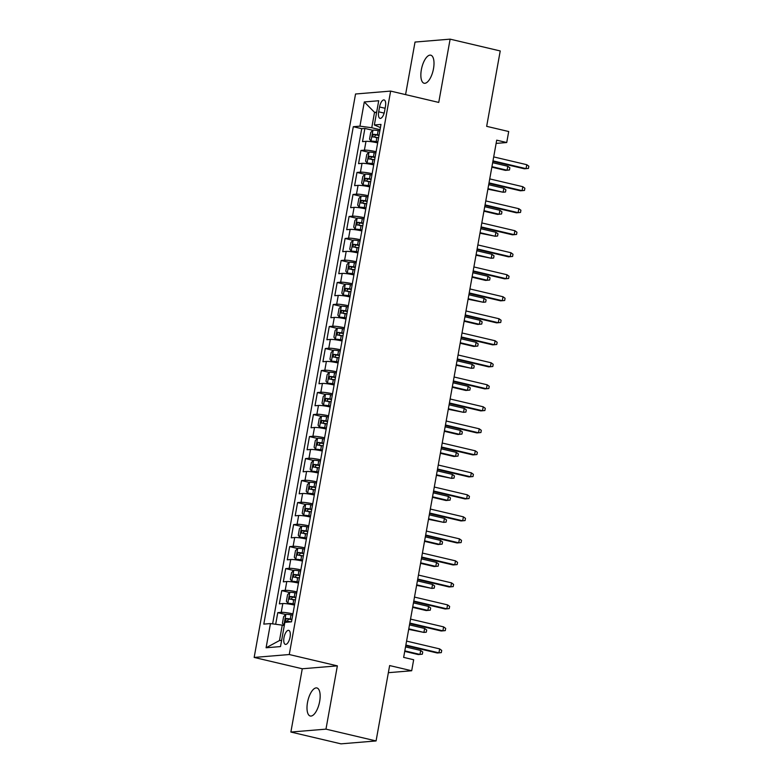 <?xml version="1.0" encoding="UTF-8"?>
<svg xmlns="http://www.w3.org/2000/svg" width="783" height="783" viewBox="0 0 783 783"><rect width="100%" height="100%" fill="white"/><g stroke="black" fill="none" stroke-linecap="round" stroke-linejoin="round"><path stroke-width="1.17" d="M319.65 701.48A14.417 5.843 -76.7 0 0 316.88 687.954A14.417 5.843 -76.7 0 0 307.504 702.488A14.417 5.843 -76.7 0 0 310.274 716.014A14.417 5.843 -76.7 0 0 319.65 701.48M433.498 68.708A14.417 5.843 -76.7 0 0 430.738 55.182A14.417 5.843 -76.7 0 0 421.362 69.716A14.417 5.843 -76.7 0 0 424.122 83.243A14.417 5.843 -76.7 0 0 433.498 68.708M290.062 637.117A7.204 2.926 -76.7 0 0 288.682 630.354A7.204 2.926 -76.7 0 0 283.994 637.626A7.204 2.926 -76.7 0 0 285.374 644.389A7.204 2.926 -76.7 0 0 290.062 637.117M290.875 732.046L340.977 743.85L376.075 740.943L325.973 729.139L337.365 665.863L289.26 654.529L254.162 657.436L302.267 668.77L290.875 732.046L325.973 729.139M289.26 654.529L390.639 91.092L355.541 93.999L254.162 657.436M390.639 91.092L438.744 102.426L450.127 39.15L415.029 42.057L405.574 94.616M450.127 39.15L500.229 50.954L486.664 126.337L508.705 131.524L506.728 142.535L496.706 140.167L403.646 657.387L413.669 659.746L411.692 670.757L389.64 665.56L376.075 740.943M377.68 142.898A9.014 1.077 -169.8 0 0 365.984 141.351L362.519 141.635L364.898 128.432L372.845 130.301M376.094 151.696A9.014 1.077 -169.8 0 0 364.398 150.15L360.934 150.444L368.881 152.313M360.934 150.444L358.565 163.647L362.02 163.363A9.014 1.077 -169.8 0 1 373.716 164.91M369.762 186.912A9.014 1.077 -169.8 0 0 358.066 185.365L354.601 185.659L356.979 172.446L364.927 174.325M365.798 208.924A9.014 1.077 -169.8 0 0 354.102 207.378L350.637 207.661L353.016 194.458L360.963 196.327M361.834 230.936A9.014 1.077 -169.8 0 0 350.148 229.39L346.683 229.673L349.061 216.47L357.009 218.34M357.88 252.938A9.014 1.077 -169.8 0 0 346.184 251.392L342.719 251.686L345.097 238.472L353.045 240.352M353.916 274.95A9.014 1.077 -169.8 0 0 342.22 273.404L338.765 273.688L341.134 260.485L349.081 262.354M349.962 296.963A9.014 1.077 -169.8 0 0 338.266 295.416L334.801 295.7L337.179 282.497L345.127 284.366M345.998 318.975A9.014 1.077 -169.8 0 0 334.302 317.428L330.837 317.712L333.215 304.509L341.163 306.378M342.034 340.977A9.014 1.077 -169.8 0 0 330.348 339.43L326.883 339.724L329.261 326.511L337.199 328.39M338.08 362.989A9.014 1.077 -169.8 0 0 326.384 361.443L322.919 361.726L325.297 348.523L333.245 350.392M334.116 385.001A9.014 1.077 -169.8 0 0 322.42 383.455L318.965 383.739L321.333 370.535L329.281 372.405M330.152 407.003A9.014 1.077 -169.8 0 0 318.466 405.457L315.001 405.751L317.379 392.537L325.327 394.417M326.198 429.015A9.014 1.077 -169.8 0 0 314.502 427.469L311.037 427.753L313.415 414.55L321.363 416.419M322.234 451.028A9.014 1.077 -169.8 0 0 310.548 449.481L307.083 449.765L309.461 436.562L317.399 438.431M318.28 473.03A9.014 1.077 -169.8 0 0 306.584 471.483L303.119 471.777L305.497 458.574L313.445 460.443M314.316 495.042A9.014 1.077 -169.8 0 0 302.62 493.496L299.165 493.779L301.533 480.576L309.481 482.455M310.352 517.054A9.014 1.077 -169.8 0 0 298.666 515.508L295.201 515.791L297.579 502.588L305.527 504.458M306.398 539.066A9.014 1.077 -169.8 0 0 294.702 537.52L291.237 537.804L293.615 524.6L301.563 526.47M302.434 561.068A9.014 1.077 -169.8 0 0 290.738 559.522L287.283 559.816L289.651 546.603L297.599 548.482M298.48 583.081A9.014 1.077 -169.8 0 0 286.784 581.534L283.319 581.818L285.697 568.615L293.645 570.484M294.516 605.093A9.014 1.077 -169.8 0 0 282.82 603.546L279.365 603.83L281.733 590.627L289.681 592.496M379.559 106.977L378.688 111.812A6.978 2.829 -76.7 0 0 380.029 118.37A6.978 2.829 -76.7 0 0 384.57 111.333L385.442 106.488A6.978 2.829 -76.7 0 0 384.101 99.93A6.978 2.829 -76.7 0 0 379.559 106.977L385.119 108.279M376.554 112.801L374.528 112.331L371.759 127.737L359.945 126.161L353.299 126.709L263.802 624.12L270.448 623.571L266.093 647.776L280.51 646.582L284.865 622.377L291.501 621.829L380.998 124.419L374.362 124.967L380.43 127.6M359.945 126.161L364.301 101.947L378.718 100.753L374.362 124.967M364.898 128.432L361.717 128.696L272.621 623.865M292.93 613.892A9.014 1.077 10.2 0 0 281.234 612.345L277.779 612.639L275.685 624.266M281.733 590.627L285.198 590.343A9.014 1.077 10.2 0 1 296.894 591.889M285.697 568.615L289.162 568.331A9.014 1.077 10.2 0 1 300.848 569.877M289.651 546.603L293.116 546.319A9.014 1.077 10.2 0 1 304.812 547.865M293.615 524.6L297.08 524.307A9.014 1.077 10.2 0 1 308.776 525.853M297.579 502.588L301.034 502.304A9.014 1.077 10.2 0 1 312.73 503.851M301.533 480.576L304.998 480.292A9.014 1.077 10.2 0 1 316.694 481.839M305.497 458.574L308.962 458.28A9.014 1.077 10.2 0 1 320.648 459.827M309.461 436.562L312.916 436.278A9.014 1.077 10.2 0 1 324.612 437.824M313.415 414.55L316.88 414.266A9.014 1.077 10.2 0 1 328.576 415.812M317.379 392.537L320.844 392.254A9.014 1.077 10.2 0 1 332.53 393.8M321.333 370.535L324.798 370.242A9.014 1.077 10.2 0 1 336.494 371.788M325.297 348.523L328.762 348.239A9.014 1.077 10.2 0 1 340.448 349.786M329.261 326.511L332.716 326.227A9.014 1.077 10.2 0 1 344.412 327.774M333.215 304.509L336.68 304.215A9.014 1.077 10.2 0 1 348.376 305.761M337.179 282.497L340.644 282.213A9.014 1.077 10.2 0 1 352.33 283.759M341.134 260.485L344.598 260.201A9.014 1.077 10.2 0 1 356.294 261.747M345.097 238.472L348.562 238.189A9.014 1.077 10.2 0 1 360.258 239.735M349.061 216.47L352.516 216.177A9.014 1.077 10.2 0 1 364.212 217.723M353.016 194.458L356.48 194.174A9.014 1.077 10.2 0 1 368.176 195.721M356.979 172.446L360.444 172.162A9.014 1.077 10.2 0 1 372.131 173.709M380.058 129.694L371.759 127.737M388.358 672.685L411.692 670.757M496.128 143.406L506.728 142.535M376.672 112.155L374.528 112.331L364.301 101.947M284.278 625.617L282.252 625.147L279.482 640.553L281.626 640.377M361.717 128.696L353.299 126.709M277.779 612.639L285.726 614.508M270.448 623.571L282.252 625.147M266.093 647.776L279.482 640.553M337.365 665.863L302.267 668.77M492.889 161.386L524.346 168.795L526.059 168.648L492.987 160.858M526.763 164.694L528.838 166.211L528.437 168.414L526.059 168.648L526.763 164.694L493.701 156.903M379.833 130.918L378.15 130.624A5.97 0.714 10.2 0 0 373.021 130.115L370.731 132.474L369.547 139.08L371.044 141.126A5.97 0.714 10.2 0 1 376.173 141.625L377.856 141.919M371.044 141.126L377.788 142.271M379.08 135.097L377.396 134.803A5.97 0.714 -169.8 0 0 373.227 134.294L372.757 136.937A5.97 0.714 10.2 0 1 376.917 137.446L378.61 137.739M375.644 137.622C374.382 136.633 374.538 135.753 376.114 134.979L379.021 135.449M491.851 167.18L505.378 170.361L507.081 170.224L507.795 166.26L492.654 162.698M507.795 166.26L509.86 167.787L509.469 169.989L507.081 170.224L491.939 166.662M488.935 183.388L520.392 190.798L522.095 190.661L489.023 182.87M522.809 186.697L524.874 188.223L524.483 190.426L522.095 190.661L522.809 186.697L489.737 178.906M484.971 205.4L516.428 212.81L518.131 212.673L485.069 204.882M518.845 208.709L520.91 210.236L520.519 212.438L518.131 212.673L518.845 208.709L485.783 200.918M481.016 227.413L512.464 234.822L514.177 234.675L481.105 226.894M514.891 230.721L516.956 232.248L516.555 234.44L514.177 234.675L514.891 230.721L481.819 222.93M477.053 249.425L508.51 256.834L510.213 256.687L477.15 248.896M510.927 252.723L512.992 254.25L512.601 256.452L510.213 256.687L510.927 252.723L477.855 244.932M375.869 152.93L374.186 152.636A5.97 0.714 10.2 0 0 369.067 152.127L366.767 154.486L365.583 161.092L367.08 163.128A5.97 0.714 10.2 0 1 372.209 163.637L373.892 163.931M367.08 163.128L373.834 164.273M375.116 157.109L373.432 156.815A5.97 0.714 -169.8 0 0 369.273 156.306L368.793 158.949A5.97 0.714 10.2 0 1 372.962 159.458L374.646 159.752M371.68 159.624C370.418 158.646 370.584 157.765 372.15 156.992L375.057 157.452M487.887 189.192L503.126 192.236L503.831 188.272L488.7 184.7M503.831 188.272L505.906 189.799L505.505 192.001L503.126 192.236L487.985 188.664M371.915 174.942L370.232 174.648A5.97 0.714 10.2 0 0 365.103 174.139L362.813 176.498L361.619 183.095L363.126 185.14A5.97 0.714 10.2 0 1 368.245 185.649L369.928 185.943M363.126 185.14L369.87 186.285M371.162 179.121L369.478 178.827A5.97 0.714 -169.8 0 0 365.309 178.318L364.839 180.961A5.97 0.714 10.2 0 1 368.999 181.47L370.682 181.764M367.716 181.636C366.464 180.658 366.62 179.777 368.196 178.994L371.103 179.464M483.933 211.195L497.45 214.385L499.163 214.239L499.877 210.284L484.736 206.712M499.877 210.284L501.942 211.802L501.551 214.004L499.163 214.239L484.021 210.676M367.951 196.944L366.268 196.65A5.97 0.714 10.2 0 0 361.149 196.142L358.849 198.5L357.665 205.107L359.162 207.152A5.97 0.714 10.2 0 1 364.291 207.661L365.974 207.955M359.162 207.152L365.915 208.298M367.198 201.123L365.514 200.83A5.97 0.714 -169.8 0 0 361.354 200.331L360.875 202.963A5.97 0.714 10.2 0 1 365.044 203.472L366.728 203.766M363.762 203.649C362.5 202.66 362.656 201.779 364.232 201.006L367.139 201.476M479.969 233.207L495.199 236.251L495.913 232.287L480.782 228.724M495.913 232.287L497.978 233.814L497.587 236.016L495.199 236.251L480.067 232.688M363.997 218.956L362.304 218.663A5.97 0.714 10.2 0 0 357.185 218.154L354.895 220.512L353.701 227.119L355.208 229.165A5.97 0.714 10.2 0 1 360.327 229.664L362.01 229.957M355.208 229.165L361.952 230.3M363.243 223.135L361.56 222.842A5.97 0.714 -169.8 0 0 357.391 222.333L356.911 224.975A5.97 0.714 10.2 0 1 361.08 225.484L362.764 225.778M359.798 225.661C358.545 224.672 358.702 223.791 360.278 223.018L363.175 223.478M476.005 255.219L491.244 258.263L491.959 254.299L476.818 250.736M491.959 254.299L494.024 255.826L493.623 258.028L491.244 258.263L476.103 254.69M473.089 271.427L504.546 278.836L506.258 278.699L473.186 270.908M506.963 274.735L509.038 276.262L508.637 278.464L506.258 278.699L506.963 274.735L473.901 266.944M360.033 240.968L358.35 240.675A5.97 0.714 10.2 0 0 353.221 240.166L350.931 242.524L349.747 249.121L351.244 251.167A5.97 0.714 10.2 0 1 356.373 251.676L358.056 251.969M351.244 251.167L357.988 252.312M359.28 245.148L357.596 244.854A5.97 0.714 -169.8 0 0 353.427 244.345L352.957 246.988A5.97 0.714 10.2 0 1 357.117 247.497L358.81 247.79M355.834 247.663C354.582 246.684 354.738 245.803 356.314 245.02L359.221 245.49M472.051 277.221L485.577 280.412L487.28 280.265L487.995 276.311L472.854 272.738M487.995 276.311L490.06 277.838L489.669 280.03L487.28 280.265L472.139 276.702M469.134 293.439L500.591 300.848L502.295 300.711L469.223 292.92M503.009 296.747L505.074 298.274L504.683 300.476L502.295 300.711L503.009 296.747L469.937 288.956M356.069 262.971L354.386 262.677A5.97 0.714 10.2 0 0 349.267 262.178L346.967 264.527L345.783 271.133L347.28 273.179A5.97 0.714 10.2 0 1 352.409 273.688L354.092 273.981M347.28 273.179L354.033 274.324M355.316 267.16L353.632 266.866A5.97 0.714 -169.8 0 0 349.472 266.357L348.993 269A5.97 0.714 10.2 0 1 353.162 269.499L354.846 269.792M351.88 269.675C350.618 268.696 350.784 267.815 352.35 267.032L355.257 267.502M468.087 299.233L483.326 302.277L484.031 298.313L468.9 294.751M484.031 298.313L486.106 299.84L485.705 302.042L483.326 302.277L468.185 298.714M465.171 315.451L496.628 322.86L498.331 322.713L465.268 314.923M499.045 318.75L501.11 320.276L500.719 322.479L498.331 322.713L499.045 318.75L465.983 310.968M352.115 284.983L350.432 284.689A5.97 0.714 10.2 0 0 345.303 284.18L343.013 286.539L341.819 293.145L343.326 295.191A5.97 0.714 10.2 0 1 348.445 295.69L350.128 295.984M343.326 295.191L350.07 296.336M351.361 289.162L349.678 288.868A5.97 0.714 -169.8 0 0 345.509 288.359L345.039 291.002A5.97 0.714 10.2 0 1 349.198 291.511L350.882 291.805M347.916 291.687C346.663 290.699 346.82 289.818 348.396 289.044L351.303 289.504M464.133 321.245L477.65 324.426L479.362 324.289L480.077 320.325L464.936 316.763M480.077 320.325L482.142 321.852L481.751 324.054L479.362 324.289L464.221 320.717M461.216 337.453L492.664 344.863L494.376 344.726L461.304 336.935M495.091 340.762L497.156 342.288L496.755 344.491L494.376 344.726L495.091 340.762L462.019 332.971M348.151 306.995L346.468 306.701A5.97 0.714 10.2 0 0 341.349 306.192L339.049 308.551L337.864 315.158L339.362 317.193A5.97 0.714 10.2 0 1 344.491 317.702L346.174 317.996M339.362 317.193L346.106 318.338M347.398 311.174L345.714 310.88A5.97 0.714 -169.8 0 0 341.554 310.371L341.075 313.014A5.97 0.714 10.2 0 1 345.244 313.523L346.928 313.817M343.962 313.689C342.7 312.711 342.856 311.83 344.432 311.057L347.339 311.517M460.169 343.248L473.695 346.438L475.398 346.301L476.113 342.337L460.972 338.765M476.113 342.337L478.178 343.864L477.787 346.066L475.398 346.301L460.267 342.729M457.252 359.466L488.709 366.875L490.412 366.738L457.35 358.947M491.127 362.774L493.192 364.301L492.801 366.503L490.412 366.738L491.127 362.774L458.055 354.983M344.197 328.997L342.504 328.703A5.97 0.714 10.2 0 0 337.385 328.204L335.095 330.563L333.901 337.16L335.408 339.205A5.97 0.714 10.2 0 1 340.527 339.714L342.21 340.008M335.408 339.205L342.151 340.351M343.443 333.186L341.76 332.892A5.97 0.714 -169.8 0 0 337.59 332.384L337.111 335.026A5.97 0.714 10.2 0 1 341.28 335.535L342.964 335.829M339.998 335.701C338.745 334.723 338.902 333.842 340.478 333.059L343.375 333.529M456.205 365.26L471.444 368.304L472.159 364.34L457.018 360.777M472.159 364.34L474.224 365.867L473.823 368.069L471.444 368.304L456.303 364.741M453.288 381.478L484.746 388.887L486.458 388.74L453.386 380.949M487.163 384.786L489.238 386.303L488.837 388.505L486.458 388.74L487.163 384.786L454.101 376.995M340.233 351.009L338.55 350.715A5.97 0.714 10.2 0 0 333.421 350.207L331.131 352.565L329.946 359.172L331.444 361.217A5.97 0.714 10.2 0 1 336.563 361.726L338.256 362.02M331.444 361.217L338.187 362.363M339.479 355.188L337.796 354.895A5.97 0.714 -169.8 0 0 333.627 354.396L333.157 357.028A5.97 0.714 10.2 0 1 337.316 357.537L339 357.831M336.034 357.714C334.781 356.725 334.938 355.844 336.514 355.071L339.421 355.541M452.251 387.272L465.777 390.453L467.48 390.316L468.195 386.352L453.054 382.789M468.195 386.352L470.26 387.879L469.869 390.081L467.48 390.316L452.339 386.753M449.334 403.48L480.782 410.899L482.494 410.752L449.422 402.961M483.209 406.788L485.274 408.315L484.883 410.517L482.494 410.752L483.209 406.788L450.137 398.997M336.269 373.021L334.586 372.728A5.97 0.714 10.2 0 0 329.467 372.219L327.167 374.577L325.982 381.184L327.48 383.22A5.97 0.714 10.2 0 1 332.609 383.729L334.292 384.022M327.48 383.22L334.233 384.365M335.516 377.2L333.832 376.907A5.97 0.714 -169.8 0 0 329.672 376.398L329.193 379.041A5.97 0.714 10.2 0 1 333.362 379.549L335.046 379.843M332.08 379.726C330.817 378.737 330.984 377.856 332.55 377.083L335.457 377.543M448.287 409.284L463.516 412.328L464.231 408.364L449.099 404.801M464.231 408.364L466.306 409.891L465.905 412.093L463.516 412.328L448.385 408.755M445.37 425.492L476.827 432.901L478.53 432.764L445.468 424.973M479.245 428.8L481.31 430.327L480.919 432.529L478.53 432.764L479.245 428.8L446.183 421.009M332.315 395.033L330.632 394.74A5.97 0.714 10.2 0 0 325.503 394.231L323.213 396.589L322.019 403.186L323.526 405.232A5.97 0.714 10.2 0 1 328.645 405.741L330.328 406.034M323.526 405.232L330.269 406.377M331.561 399.213L329.878 398.919A5.97 0.714 -169.8 0 0 325.708 398.41L325.239 401.053A5.97 0.714 10.2 0 1 329.398 401.562L331.082 401.855M328.116 401.728C326.863 400.749 327.02 399.868 328.596 399.085L331.493 399.555M444.333 431.286L457.849 434.477L459.562 434.33L460.277 430.376L445.136 426.804M460.277 430.376L462.342 431.893L461.941 434.095L459.562 434.33L444.421 430.767M328.351 417.036L326.668 416.742A5.97 0.714 10.2 0 0 321.549 416.243L319.249 418.592L318.064 425.198L319.562 427.244A5.97 0.714 10.2 0 1 324.691 427.753L326.374 428.047M319.562 427.244L326.305 428.389M327.597 421.225L325.914 420.931A5.97 0.714 -169.8 0 0 321.754 420.422L321.275 423.065A5.97 0.714 10.2 0 1 325.444 423.564L327.128 423.857M324.162 423.74C322.899 422.761 323.056 421.88 324.632 421.097L327.539 421.567M440.369 453.298L453.895 456.489L455.598 456.342L456.313 452.378L441.172 448.816M456.313 452.378L458.378 453.905L457.986 456.107L455.598 456.342L440.467 452.78M324.387 439.048L322.704 438.754A5.97 0.714 10.2 0 0 317.585 438.245L315.295 440.604L314.1 447.21L315.608 449.256A5.97 0.714 10.2 0 1 320.727 449.755L322.41 450.049M315.608 449.256L322.351 450.401M323.643 443.227L321.95 442.933A5.97 0.714 -169.8 0 0 317.79 442.424L317.311 445.067A5.97 0.714 10.2 0 1 321.48 445.576L323.164 445.87M320.198 445.752C318.935 444.764 319.102 443.883 320.678 443.109L323.575 443.57M436.405 475.31L451.644 478.354L452.349 474.39L437.217 470.828M452.349 474.39L454.424 475.917L454.023 478.119L451.644 478.354L436.503 474.782M441.416 447.504L472.863 454.913L474.576 454.776L441.504 446.985M475.291 450.812L477.356 452.339L476.955 454.531L474.576 454.776L475.291 450.812L442.219 443.021M437.452 469.516L468.909 476.925L470.612 476.778L437.55 468.988M471.327 472.815L473.392 474.341L473.001 476.544L470.612 476.778L471.327 472.815L438.255 465.033M433.488 491.518L464.945 498.928L466.658 498.791L433.586 491M467.363 494.827L469.438 496.353L469.037 498.556L466.658 498.791L467.363 494.827L434.301 487.036M320.433 461.06L318.75 460.766A5.97 0.714 10.2 0 0 313.621 460.257L311.331 462.616L310.146 469.213L311.644 471.258A5.97 0.714 10.2 0 1 316.763 471.767L318.456 472.061M311.644 471.258L318.387 472.403M319.679 465.239L317.996 464.945A5.97 0.714 -169.8 0 0 313.826 464.436L313.357 467.079A5.97 0.714 10.2 0 1 317.516 467.588L319.2 467.882M316.234 467.754C314.981 466.776 315.138 465.895 316.714 465.122L319.621 465.582M432.451 497.313L445.977 500.503L447.68 500.366L448.395 496.402L433.253 492.83M448.395 496.402L450.46 497.929L450.068 500.122L447.68 500.366L432.539 496.794M429.534 513.531L460.981 520.94L462.694 520.803L429.622 513.012M463.409 516.839L465.474 518.366L465.082 520.568L462.694 520.803L463.409 516.839L430.337 509.048M316.469 483.062L314.786 482.768A5.97 0.714 10.2 0 0 309.667 482.269L307.367 484.628L306.182 491.225L307.68 493.27A5.97 0.714 10.2 0 1 312.809 493.779L314.492 494.073M307.68 493.27L314.433 494.416M315.715 487.251L314.032 486.957A5.97 0.714 -169.8 0 0 309.872 486.449L309.393 489.091A5.97 0.714 10.2 0 1 313.562 489.6L315.246 489.894M312.28 489.767C311.017 488.788 311.174 487.907 312.75 487.124L315.657 487.594M428.487 519.325L443.716 522.369L444.431 518.405L429.299 514.842M444.431 518.405L446.506 519.932L446.104 522.134L443.716 522.369L428.585 518.806M425.57 535.543L457.027 542.952L458.73 542.805L425.668 535.014M459.445 538.851L461.51 540.368L461.118 542.57L458.73 542.805L459.445 538.851L426.383 531.06M312.515 505.074L310.831 504.781A5.97 0.714 10.2 0 0 305.703 504.272L303.413 506.63L302.218 513.237L303.726 515.283A5.97 0.714 10.2 0 1 308.845 515.791L310.528 516.085M303.726 515.283L310.469 516.428M311.761 509.253L310.078 508.96A5.97 0.714 -169.8 0 0 305.908 508.461L305.439 511.093A5.97 0.714 10.2 0 1 309.598 511.602L311.282 511.896M308.316 511.779C307.063 510.79 307.22 509.909 308.796 509.136L311.693 509.606M424.533 541.337L438.049 544.518L439.762 544.381L440.477 540.417L425.335 536.854M440.477 540.417L442.542 541.944L442.141 544.146L439.762 544.381L424.621 540.818M421.616 557.545L453.063 564.964L454.776 564.817L421.704 557.026M455.491 560.853L457.556 562.38L457.155 564.582L454.776 564.817L455.491 560.853L422.419 553.062M308.551 527.086L306.867 526.793A5.97 0.714 10.2 0 0 301.739 526.284L299.449 528.642L298.264 535.249L299.762 537.285A5.97 0.714 10.2 0 1 304.89 537.794L306.574 538.087M299.762 537.285L306.505 538.43M307.797 531.265L306.114 530.972A5.97 0.714 -169.8 0 0 301.954 530.463L301.475 533.106A5.97 0.714 10.2 0 1 305.644 533.615L307.327 533.908M304.362 533.791C303.099 532.802 303.256 531.921 304.832 531.148L307.739 531.608M420.569 563.349L434.095 566.53L435.798 566.393L436.513 562.429L421.371 558.866M436.513 562.429L438.578 563.956L438.186 566.158L435.798 566.393L420.667 562.82M417.652 579.557L449.109 586.966L450.812 586.829L417.75 579.038M451.527 582.865L453.592 584.392L453.2 586.594L450.812 586.829L451.527 582.865L418.455 575.074M304.587 549.098L302.904 548.805A5.97 0.714 10.2 0 0 297.785 548.296L295.485 550.655L294.3 557.251L295.808 559.297A5.97 0.714 10.2 0 1 300.926 559.806L302.61 560.099M295.808 559.297L302.551 560.442M303.843 553.278L302.15 552.984A5.97 0.714 -169.8 0 0 297.99 552.475L297.511 555.118A5.97 0.714 10.2 0 1 301.68 555.627L303.364 555.92M300.398 555.793C299.135 554.814 299.302 553.933 300.878 553.15L303.775 553.62M416.605 585.351L431.844 588.395L432.549 584.441L417.417 580.869M432.549 584.441L434.624 585.958L434.222 588.16L431.844 588.395L416.703 584.832M413.688 601.569L445.145 608.978L446.848 608.831L413.786 601.05M447.563 604.877L449.638 606.404L449.236 608.597L446.848 608.831L447.563 604.877L414.501 597.086M300.633 571.101L298.949 570.807A5.97 0.714 10.2 0 0 293.821 570.308L291.53 572.657L290.336 579.263L291.844 581.309A5.97 0.714 10.2 0 1 296.963 581.818L298.656 582.112M291.844 581.309L298.587 582.454M299.879 575.29L298.196 574.996A5.97 0.714 -169.8 0 0 294.026 574.487L293.556 577.13A5.97 0.714 10.2 0 1 297.716 577.629L299.4 577.923M296.434 577.805C295.181 576.817 295.338 575.945 296.914 575.162L299.82 575.632M412.651 607.363L426.177 610.554L427.88 610.407L428.595 606.443L413.453 602.881M428.595 606.443L430.66 607.97L430.268 610.172L427.88 610.407L412.739 606.845M409.734 623.581L441.181 630.99L442.894 630.844L409.822 623.053M443.609 626.88L445.674 628.406L445.273 630.609L442.894 630.844L443.609 626.88L410.537 619.099M296.669 593.113L294.985 592.819A5.97 0.714 10.2 0 0 289.867 592.31L287.567 594.669L286.382 601.275L287.88 603.321A5.97 0.714 10.2 0 1 293.008 603.82L294.692 604.114M287.88 603.321L294.633 604.466M295.915 597.292L294.232 596.998A5.97 0.714 -169.8 0 0 290.072 596.489L289.593 599.132A5.97 0.714 10.2 0 1 293.762 599.641L295.445 599.935M292.48 599.817C291.217 598.829 291.374 597.948 292.95 597.175L295.857 597.635M408.687 629.375L423.916 632.419L424.631 628.455L409.499 624.893M424.631 628.455L426.696 629.982L426.304 632.184L423.916 632.419L408.785 628.847M405.77 645.584L437.227 652.993L438.93 652.856L405.868 645.065M439.645 648.892L441.71 650.419L441.318 652.621L438.93 652.856L439.645 648.892L406.583 641.101M292.715 615.125L291.031 614.831A5.97 0.714 10.2 0 0 285.903 614.322L283.612 616.681L282.418 623.278L283.926 625.323A5.97 0.714 10.2 0 1 284.337 625.314M291.961 619.304L290.278 619.01A5.97 0.714 -169.8 0 0 286.108 618.501L285.638 621.144A5.97 0.714 10.2 0 1 289.798 621.653L291.022 621.868M288.516 621.819C287.263 620.841 287.42 619.96 288.996 619.187L291.893 619.647M404.733 651.378L418.249 654.568L419.962 654.422L420.677 650.467L405.535 646.895M420.677 650.467L422.742 651.994L422.34 654.187L419.962 654.422L404.821 650.859M364.398 150.15L365.984 141.351M281.234 612.345L282.82 603.546M285.198 590.343L286.784 581.534M289.162 568.331L290.738 559.522M293.116 546.319L294.702 537.52M297.08 524.307L298.666 515.508M301.034 502.304L302.62 493.496M304.998 480.292L306.584 471.483M308.962 458.28L310.548 449.481M312.916 436.278L314.502 427.469M316.88 414.266L318.466 405.457M320.844 392.254L322.42 383.455M324.798 370.242L326.384 361.443M328.762 348.239L330.348 339.43M332.716 326.227L334.302 317.428M336.68 304.215L338.266 295.416M340.644 282.213L342.22 273.404M344.598 260.201L346.184 251.392M348.562 238.189L350.148 229.39M352.516 216.177L354.102 207.378M356.48 194.174L358.066 185.365M360.444 172.162L362.02 163.363M384.159 113.104L378.688 111.812M372.962 130.174L371.005 141.067M376.917 137.446L376.173 141.625M378.15 130.624L377.396 134.803M376.114 134.979L373.227 134.294M369.008 152.186L367.051 163.079M372.962 159.458L372.209 163.637M374.186 152.636L373.432 156.815M372.15 156.992L369.273 156.306M365.044 174.198L363.087 185.091M368.999 181.47L368.245 185.649M370.232 174.648L369.478 178.827M368.196 178.994L365.309 178.318M361.09 196.2L359.123 207.103M365.044 203.472L364.291 207.661M366.268 196.65L365.514 200.83M364.232 201.006L361.354 200.331M357.126 218.212L355.169 229.106M361.08 225.484L360.327 229.664M362.304 218.663L361.56 222.842M360.278 223.018L357.391 222.333M353.162 240.224L351.205 251.118M357.117 247.497L356.373 251.676M358.35 240.675L357.596 244.854M356.314 245.02L353.427 244.345M349.208 262.236L347.251 273.13M353.162 269.499L352.409 273.688M354.386 262.677L353.632 266.866M352.35 267.032L349.472 266.357M345.244 284.239L343.287 295.132M349.198 291.511L348.445 295.69M350.432 284.689L349.678 288.868M348.396 289.044L345.509 288.359M341.29 306.251L339.323 317.144M345.244 313.523L344.491 317.702M346.468 306.701L345.714 310.88M344.432 311.057L341.554 310.371M337.326 328.263L335.369 339.156M341.28 335.535L340.527 339.714M342.504 328.703L341.76 332.892M340.478 333.059L337.59 332.384M333.362 350.265L331.405 361.169M337.316 357.537L336.563 361.726M338.55 350.715L337.796 354.895M336.514 355.071L333.627 354.396M329.408 372.277L327.441 383.171M333.362 379.549L332.609 383.729M334.586 372.728L333.832 376.907M332.55 377.083L329.672 376.398M325.444 394.289L323.487 405.183M329.398 401.562L328.645 405.741M330.632 394.74L329.878 398.919M328.596 399.085L325.708 398.41M321.49 416.302L319.523 427.195M325.444 423.564L324.691 427.753M326.668 416.742L325.914 420.931M324.632 421.097L321.754 420.422M317.526 438.304L315.569 449.197M321.48 445.576L320.727 449.755M322.704 438.754L321.95 442.933M320.678 443.109L317.79 442.424M313.562 460.316L311.605 471.209M317.516 467.588L316.763 471.767M318.75 460.766L317.996 464.945M316.714 465.122L313.826 464.436M309.608 482.328L307.641 493.221M313.562 489.6L312.809 493.779M314.786 482.768L314.032 486.957M312.75 487.124L309.872 486.449M305.644 504.33L303.687 515.224M309.598 511.602L308.845 515.791M310.831 504.781L310.078 508.96M308.796 509.136L305.908 508.461M301.69 526.342L299.723 537.236M305.644 533.615L304.89 537.794M306.867 526.793L306.114 530.972M304.832 531.148L301.954 530.463M297.726 548.354L295.768 559.248M301.68 555.627L300.926 559.806M302.904 548.805L302.15 552.984M300.878 553.15L297.99 552.475M293.762 570.367L291.805 581.26M297.716 577.629L296.963 581.818M298.949 570.807L298.196 574.996M296.914 575.162L294.026 574.487M289.808 592.369L287.841 603.262M293.762 599.641L293.008 603.82M294.985 592.819L294.232 596.998M292.95 597.175L290.072 596.489M285.844 614.381L283.886 625.274M291.031 614.831L290.278 619.01M288.996 619.187L286.108 618.501"/></g></svg>
